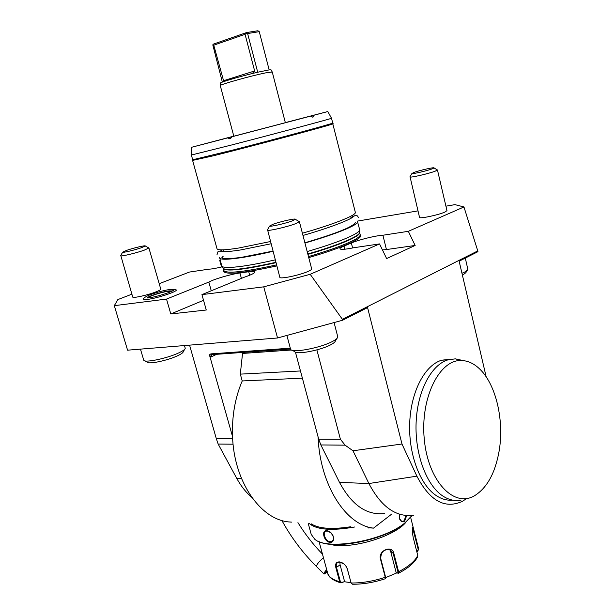 <?xml version="1.0" encoding="UTF-8"?>
<svg xmlns="http://www.w3.org/2000/svg" width="615" height="615" viewBox="0 0 615 615"><rect width="100%" height="100%" fill="white"/><g stroke="black" fill="none" stroke-linecap="round" stroke-linejoin="round"><path stroke-width="0.92" d="M327.211 571.535L325.55 572.45L326.803 570.013M326.665 569.528C324.551 572.058 323.69 573.564 324.074 574.049L327.341 572.012M131.879 294.185L117.849 299.582L114.321 305.663L127.566 350.181L277.542 337.989L342.64 320.231L367.578 307.592L401.987 444.015L416.878 476.164C429.839 500.971 445.022 509.351 462.426 501.294L466.762 498.496M486.188 376.88L459.136 261.198L477.947 251.673L477.77 250.897L342.409 319.323L342.64 320.231M450.303 359.268L441.716 360.19C425.065 365.049 411.074 391.017 409.728 422.413C408.291 453.785 419.991 485.081 436.435 495.713C441.739 499.157 447.136 500.633 452.625 500.133M277.542 337.989L263.743 286.836L310.191 274.29L342.409 319.323M310.191 274.29L379.555 243.917L386.62 258.561L415.148 245.454L408.329 231.317L463.956 206.955L455 204.641L445.929 206.171M477.77 250.897L463.956 206.955M222.292 266.795C216.119 268.309 211.66 269.101 208.908 269.17L189.497 272.045L159.2 283.684M114.321 305.663L166.511 299.082L208.839 282.085C213.905 279.141 230.879 274.182 239.927 272.983L241.403 278.395M263.743 286.836L201.935 294.623L244.124 277.273C251.281 274.828 254.902 273.052 254.979 271.938C254.718 271.269 252.627 271.207 248.721 271.745L239.927 272.983M379.555 243.917L353.825 247.722C345.276 249.444 340.649 249.79 339.949 248.775C339.88 248.176 341.24 247.276 344.023 246.092L344.807 249.206M408.329 231.317L382.907 235.238C376.011 235.53 358.791 239.765 351.35 242.994L344.023 246.092M417.977 210.883L357.407 221.1M220.185 260.245L219.739 260.422L220.216 260.345M409.851 176.905L409.867 176.936C409.736 178.019 428.724 173.699 435.243 171.155L437.457 169.978L446.974 210.645L444.837 212.09C438.357 215.05 419.115 219.055 419.53 217.387L410.028 176.666M267.256 230.079L267.271 230.125C267.325 231.471 287.013 227.004 295.561 223.691L299.382 221.646L311.69 268.932C311.767 269.493 310.552 270.331 308.03 271.438C299.513 275.282 279.533 279.41 279.833 277.296L267.54 229.672M120.586 255.763L120.609 255.794C120.64 256.739 135.93 253.126 144.141 250.213L148.907 247.991L160.776 289.15C160.822 289.673 159.285 290.557 156.172 291.794C147.984 295.085 132.502 298.513 132.709 297.014L120.778 255.494M360.206 234.746L360.751 235.445C361.197 237.359 356.439 240.45 346.468 244.724C336.782 248.791 324.205 253.08 308.738 257.6M276.796 265.903C243.694 273.16 225.974 274.99 223.645 271.415L223.783 270.608M143.626 298.629L143.349 299.159C143.495 299.643 144.879 299.72 147.523 299.397C156.925 298.329 177.627 291.51 176.274 289.957L175.69 289.627M219.739 260.422L221.546 266.979M201.935 294.623L206.263 309.998L170.793 313.957L166.511 299.082M203.527 300.289L170.793 313.957M208.839 282.085L211.268 290.787M382.907 235.238L386.435 249.559L415.148 245.454M386.435 249.559L382.453 249.921M432.253 168.841L434.044 167.933C434.713 166.926 419.292 170.409 413.826 172.492L411.958 173.484C411.889 174.314 427.033 170.855 432.253 168.841M299.382 221.646L298.89 221.415M292.24 220.885L295.323 219.309C296.053 218.025 280.04 221.615 272.845 224.337L269.631 226.051C269.708 227.081 285.391 223.506 292.24 220.885M141.435 247.722L145.278 245.992C145.809 245.078 133.432 247.976 126.582 250.367L122.623 252.204C122.677 252.926 134.87 250.028 141.435 247.722M219.57 257.293L221.738 265.865C222.422 267.932 229.672 267.994 243.502 266.049C252.496 264.727 263.059 262.667 275.189 259.876M307.169 251.558C322.767 247.022 335.459 242.74 345.23 238.705C355.147 234.538 359.96 231.524 359.667 229.679L357.369 221.131M219.524 257.839C220.155 259.776 227.381 259.722 241.218 257.662C250.205 256.278 260.775 254.164 272.922 251.343M304.94 243.01C336.682 233.946 358.937 224.667 357.653 221.608M193.125 160.3L213.459 155.772C252.458 146.124 331.001 125.099 332.807 123.861L355.339 212.36C356.562 215.158 334.199 224.183 302.388 233.208M270.316 241.557L238.597 248.045C224.775 250.228 217.572 250.428 216.987 248.652L192.641 160.538M331.493 118.226L332.738 123.015C335.398 122.946 277.457 138.667 232.324 150.191L192.679 159.762L191.388 154.988M331.546 118.234L331.516 118.257C332.707 118.334 275.343 133.701 230.963 145.148L191.396 155.018L191.311 147.362L233.8 136.146M227.588 137.914L237.498 135.315L232.063 136.745L230.025 138.829L227.588 137.914L191.311 147.362M285.337 122.623L315.672 114.697M310.683 116.097L313.788 115.274C313.712 117.419 312.674 117.688 310.683 116.097L232.063 136.745M315.664 114.697L327.81 111.553L313.788 115.274M278.964 124.384L233.815 136.207L220.27 85.577C219.586 84.639 251.228 75.76 265.595 72.885L272.253 71.993L285.352 122.685L278.964 124.384M230.833 138.406L229.164 138.844L230.825 138.413M313.565 115.328L313.719 115.928M312.259 117.011L313.158 116.765L312.243 117.004M223.799 81.587L213.759 45.179L212.79 44.88L213.29 44.157L246.592 32.557L257.893 30.75L259.261 31.665L247.614 33.541L257.708 72.224C241.856 75.883 219.909 82.31 220.255 83.156L220.27 85.577M257.708 72.224L269.162 69.895L259.261 31.665M213.759 45.179L245.062 34.309L254.648 70.971L252.281 73.531M212.79 44.88L222.353 82.11M247.614 33.541L246.653 33.102L245.062 34.309M246.653 33.102L246.592 32.557M272.214 71.947L271.038 69.833L269.162 69.895M333.153 123.677L332.546 123.707M172.369 290.957L169.071 290.887C162.06 291.725 146.947 296.63 147.231 297.998M170.609 291.787L167.834 291.372C161.622 292.11 148.215 296.507 148.938 297.591L149.107 297.76M345.092 445.16L320.861 444.952L318.693 439.156L340.403 439.241L345.092 445.16L352.979 450.772L368.892 483.528C381.177 506.898 396.114 517.484 413.687 515.278M352.979 450.772L401.987 444.015M340.403 439.241L316.871 349.881M320.861 444.952L339.511 482.398C351.834 505.246 366.886 515.608 384.652 513.494M251.758 497.304C245.985 492.438 240.995 486.142 236.783 478.432L218.156 444.061L216.342 438.749L232.662 438.818M189.566 345.138L216.342 438.749M290.295 348.167L210.83 353.886L209.423 354.87L232.547 436.581C234.015 481.276 259.922 518.914 288.258 521.881L291.495 522.12M295.446 352.18L318.693 439.156M391.909 513.94L373.52 528.131C345.753 525.172 319.869 484.835 318.055 436.758M209.423 354.87L210.968 357.023L211.975 354.632L290.534 349.036L290.703 349.412C292.187 353.318 320.892 347.859 332.654 341.356C335.852 339.657 337.55 338.227 337.75 337.058L337.72 336.613M373.52 528.131L368.623 527.77M302.396 378.164L242.225 380.954C235.038 397.828 231.817 416.37 232.547 436.581M368.308 528.016L367.924 527.632M350.865 526.732C331.831 529.661 318.601 528.685 311.167 523.811M406.7 515.578L404.616 521.205C402.525 522.473 400.826 521.681 399.512 518.837L399.189 514.386M412.019 515.493L405.031 522.804C384.129 540.716 327.48 550.809 314.819 539.301L311.228 534.404L308.276 523.603M406.023 515.516L404.132 520.751L402.871 521.305L401.418 521.043L399.389 518.46M392.024 513.948L391.601 514.178M354.601 527.009C332.069 530.96 317.048 529.861 309.522 523.696M326.811 530.791C333.238 530.853 336.49 542.999 329.94 542.361C324.043 541.884 320.799 529.892 326.811 530.791L330.847 532.713M411.343 516.477L404.632 523.411C385.221 539.962 333.63 550.348 318.001 541.123M405.646 522.581C394.999 535.519 357.061 547.857 334.975 545.367L325.965 543.614M350.957 582.666L344.277 581.729L340.864 582.889L339.641 581.636L335.89 567.776C335.006 563.847 336.19 561.887 339.434 561.902C343.155 562.594 345.799 564.962 347.367 569.006L351.119 582.989L352.457 584.235C362.873 584.327 373.782 582.505 385.175 578.777L385.251 577.285L380.447 558.92C378.025 550.487 392.232 544.706 393.846 553.431L398.589 571.742L398.435 573.265L396.175 572.68L390.748 551.755L389.664 549.541M341.248 582.828L341.571 582.413L340.318 581.467L336.566 567.599C335.905 565.031 336.336 563.302 337.843 562.402L339.826 562.11L344.108 564.086M345.999 566.146L347.221 568.744L351.242 583.358M398.582 573.195C408.183 568.229 414.495 562.833 417.516 556.998L417.77 555.468L413.211 537.533C412.342 532.698 412.158 529.292 412.665 527.309C412.919 526.648 413.426 528.016 414.202 531.414L418.707 549.134L417.57 551.409L416.762 551.494M385.382 578.569L385.543 576.947L380.739 558.581C380.9 551.878 384.06 548.934 390.21 549.756L393.185 553.492L397.92 571.796L397.767 572.995M412.573 527.693L418.238 549.433L417.324 551.24M344.277 581.729L341.571 582.413M344.531 581.344L340.08 564.847L339.88 562.118M398.351 573.265L396.175 572.68M396.713 572.934L385.659 577.631M417.57 551.409L416.824 551.74M332.607 534.835C334.068 537.871 333.784 540.07 331.746 541.431L330.109 541.723C325.619 541.484 322.099 532.521 325.696 531.245L327.211 531.014M330.632 532.529L333.099 535.85M242.225 380.954L240.319 374.128L242.525 353.448L243.263 352.403M242.525 353.448L291.472 350.004M300.474 370.968L240.319 374.128M463.625 360.667L455.331 358.853L447.981 359.852C431.384 364.718 417.447 390.809 416.124 422.359C414.718 453.885 426.418 485.335 442.815 496.005C448.804 499.903 454.869 501.279 461.004 500.149M479.9 369.215C474.25 363.688 468.184 360.797 461.696 360.521C439.771 359.052 420.199 397.413 424.258 439.064C427.948 480.807 453.601 507.936 474.273 495.898C486.896 488.172 495.175 473.243 499.119 451.095C504.362 420.714 496.121 384.79 479.9 369.215M292.325 350.312L294.654 351.603C296.023 355.009 320.784 350.319 330.962 344.661C333.73 343.185 335.206 341.932 335.39 340.91L336.851 338.527M465.294 258.077L467.884 269.462L464.909 271.938L461.965 273.291M462.434 275.282L465.77 272.737L467.315 270.339M184.508 345.553L185.238 348.313C185.038 349.443 182.87 350.973 178.742 352.895C167.28 358.337 144.894 363.042 143.787 360.29L140.451 349.136M144.879 360.859L147.354 362.143C148.376 364.549 167.687 360.498 177.604 355.762C181.179 354.094 183.062 352.756 183.255 351.765L184.669 349.297M323.459 557.744L323.19 557.943C318.778 561.826 316.541 564.685 316.471 566.515L324.074 574.049M248.721 271.745L249.675 275.243M351.35 242.994L352.603 247.976M360.751 235.445L360.182 234.676C360.505 236.575 355.754 239.619 345.93 243.817C336.313 247.837 323.828 252.096 308.476 256.578M275.943 262.697C243.263 269.885 225.682 271.792 223.184 268.409L223.752 270.469C226.266 273.913 243.855 272.053 276.527 264.888M307.907 254.387C323.259 249.905 335.759 245.662 345.384 241.664C355.216 237.49 359.975 234.476 359.667 232.601L360.182 234.676M359.667 229.679L359.629 232.247C359.913 234.115 355.147 237.129 345.33 241.28C335.69 245.285 323.183 249.529 307.808 254.01M222.023 266.349L223.045 268.079C225.574 271.438 243.179 269.516 275.843 262.328M223.276 80.78L254.648 70.971M416.878 476.164L368.892 483.528L339.511 482.398M241.534 478.616L236.783 478.432M233.093 444.191L218.156 444.061M404.616 521.205L404.132 520.751M319.07 541.615L327.572 572.849C328.702 576.924 332.723 579.853 339.641 581.636L340.318 581.467M335.89 567.776L340.08 564.847M339.434 561.902L339.826 562.11M350.973 582.72L351.119 582.989C361.943 583.112 373.32 581.213 385.251 577.285L385.543 576.947M418.238 549.433L418.577 548.618M397.92 571.796L398.589 571.742C408.621 566.53 415.017 561.111 417.77 555.468M393.846 553.431L390.748 551.755M414.202 531.414L412.434 531.929M329.94 542.361L330.109 541.723M210.968 357.023L216.68 354.294M210.83 353.886L211.975 354.632M297.937 522.619C305.002 534.035 313.181 544.536 322.475 554.13M434.044 167.933L437.457 170.009M409.867 176.936L411.958 173.484M295.323 219.309L299.382 221.7M267.271 230.125L269.631 226.051M145.278 245.992L148.907 248.03M120.609 255.794L122.623 252.204M223.752 270.469L223.645 271.415M350.658 216.296L351.127 218.171M223.537 251.696L223.022 249.836M193.464 159.692L192.987 160.546M331.516 118.257L327.81 111.553M331.969 123.354L332.807 123.861M147.123 297.998L148.73 297.845C156.602 296.991 174.36 291.141 173.861 289.819L172.477 290.903M143.349 299.159C143.449 298.075 145.547 296.668 149.645 294.939C156.717 292.31 163.582 290.449 170.224 289.381C177.151 289.25 172.823 289.104 176.274 289.957M327.572 572.849C328.179 576.885 332.484 580.199 340.464 582.789M410.659 517.43L418.715 549.195M333.368 540.216L331.746 541.431M401.941 521.243L402.871 521.305M441.716 360.19L447.981 359.852M461.696 360.521L455.331 358.853M286.89 335.436L290.534 349.051M334.083 322.568L337.735 336.659M281.885 520.49C291.172 537.449 302.672 552.762 316.379 566.43M241.71 257.27C229.572 259.03 222.961 259.161 221.877 257.662L223.199 256.209M355.478 222.607C352.641 226.943 335.775 233.669 304.879 242.779M272.86 251.112L242.556 257.139M353.248 214.789L351.38 218.018M358.407 217.741C357.469 214.981 355.739 214.65 353.233 216.757C350.911 219.347 331.3 227.412 302.972 235.453M270.907 243.801L240.534 249.967C231.917 251.297 225.751 251.85 222.03 251.62C220.139 251.105 218.832 251.012 218.117 251.358L216.957 254.848M220.085 249.798L223.268 251.689"/></g></svg>
